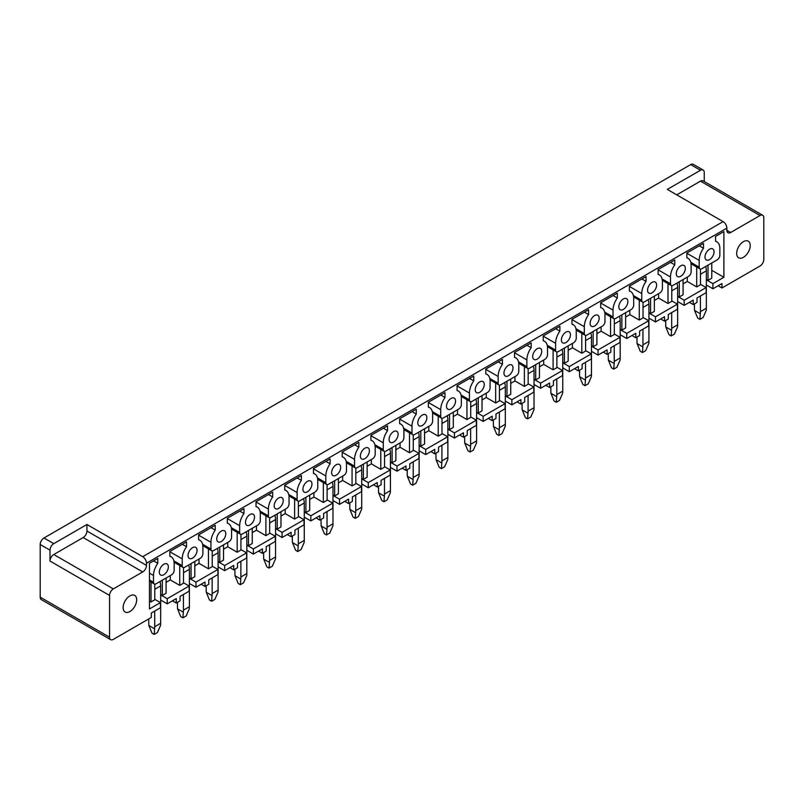 <?xml version="1.0" encoding="UTF-8"?>
<svg xmlns="http://www.w3.org/2000/svg" width="804" height="804" viewBox="0 0 804 804"><rect width="100%" height="100%" fill="white"/><g stroke="black" fill="none" stroke-linecap="round" stroke-linejoin="round"><path stroke-width="1.21" d="M86.932 524.489L53.767 543.645A5.326 3.075 120 0 0 49.999 550.167L49.999 561.051L109.555 595.432A5.326 3.075 -60 0 1 113.324 588.9L142.72 571.935A5.326 3.075 -60 0 0 146.489 565.403L86.932 531.022L86.932 524.489L142.72 556.7L723.097 221.623L667.31 189.412L700.475 170.267L690.676 164.609L43.969 537.987A5.326 3.075 120 0 0 40.2 544.509L40.2 597.171A5.326 3.075 120 0 0 41.305 599.613L110.661 639.652A5.326 3.075 120 0 0 113.324 639.391L151.313 617.452L151.313 613.02L160.438 607.754L160.438 602.618L149.464 608.95L149.464 563.252L157.795 558.438L157.795 563.292A14.603 8.432 120 0 0 153.504 575.453L153.504 582.247A3.729 2.151 120 0 0 154.278 583.955A3.729 2.151 120 0 0 156.137 583.764L171.513 574.89A3.729 2.151 120 0 0 174.156 570.317L174.156 563.534A14.603 8.432 120 0 0 171.131 556.84A14.603 8.432 120 0 0 169.855 556.328L169.855 551.474L186.518 541.856L186.518 546.71A14.603 8.432 120 0 0 182.217 558.87L182.217 565.664A3.729 2.151 120 0 0 182.99 567.373A3.729 2.151 120 0 0 184.86 567.182L200.236 558.308A3.729 2.151 120 0 0 202.879 553.735L202.879 546.951A14.603 8.432 120 0 0 199.854 540.258A14.603 8.432 120 0 0 198.578 539.745L198.578 534.891L215.241 525.273L215.241 530.127A14.603 8.432 120 0 0 210.939 542.288L210.939 549.082A3.729 2.151 120 0 0 211.713 550.79A3.729 2.151 120 0 0 213.583 550.609L228.959 541.725A3.729 2.151 120 0 0 231.592 537.152L231.592 530.369A14.603 8.432 120 0 0 228.567 523.675A14.603 8.432 120 0 0 227.301 523.163L227.301 518.309L243.964 508.691L243.964 513.545A14.603 8.432 120 0 0 239.662 525.705L239.662 532.499A3.729 2.151 120 0 0 240.436 534.208A3.729 2.151 120 0 0 242.305 534.027L257.682 525.143A3.729 2.151 120 0 0 260.315 520.57L260.315 513.786A14.603 8.432 120 0 0 257.29 507.103A14.603 8.432 120 0 0 256.024 506.58L256.024 501.726L272.677 492.108L272.677 496.962A14.603 8.432 120 0 0 268.385 509.123L268.385 515.917A3.729 2.151 120 0 0 269.159 517.625A3.729 2.151 120 0 0 271.028 517.444L286.395 508.56A3.729 2.151 120 0 0 289.038 503.987L289.038 497.204A14.603 8.432 120 0 0 286.013 490.52A14.603 8.432 120 0 0 284.747 489.998L284.747 485.144L301.399 475.526L301.399 480.38A14.603 8.432 120 0 0 297.108 492.55L297.108 499.334A3.729 2.151 120 0 0 297.882 501.043A3.729 2.151 120 0 0 299.741 500.862L315.118 491.978A3.729 2.151 120 0 0 317.761 487.415L317.761 480.621A14.603 8.432 120 0 0 314.736 473.938A14.603 8.432 120 0 0 313.459 473.425L313.459 468.571L330.122 458.943L330.122 463.797A14.603 8.432 120 0 0 325.821 475.968L325.821 482.752A3.729 2.151 120 0 0 326.595 484.46A3.729 2.151 120 0 0 328.464 484.279L343.841 475.405A3.729 2.151 120 0 0 346.484 470.832L346.484 464.039A14.603 8.432 120 0 0 343.459 457.355A14.603 8.432 120 0 0 342.182 456.843L342.182 451.989L358.845 442.371L358.845 447.225A14.603 8.432 120 0 0 354.544 459.385L354.544 466.169A3.729 2.151 120 0 0 355.318 467.878A3.729 2.151 120 0 0 357.187 467.697L372.564 458.823A3.729 2.151 120 0 0 375.197 454.25L375.197 447.456A14.603 8.432 120 0 0 372.172 440.773A14.603 8.432 120 0 0 370.905 440.26L370.905 435.406L387.568 425.788L387.568 430.642A14.603 8.432 120 0 0 383.267 442.803L383.267 449.587A3.729 2.151 120 0 0 384.041 451.295A3.729 2.151 120 0 0 385.91 451.114L401.286 442.24A3.729 2.151 120 0 0 403.92 437.667L403.92 430.874A14.603 8.432 120 0 0 400.894 424.19A14.603 8.432 120 0 0 399.628 423.678L399.628 418.824L416.281 409.206L416.281 414.06A14.603 8.432 120 0 0 411.99 426.22L411.99 433.004A3.729 2.151 120 0 0 412.764 434.713A3.729 2.151 120 0 0 414.623 434.532L429.999 425.658A3.729 2.151 120 0 0 432.642 421.085L432.642 414.291A14.603 8.432 120 0 0 429.617 407.608A14.603 8.432 120 0 0 428.351 407.095L428.351 402.241L445.004 392.623L445.004 397.477A14.603 8.432 120 0 0 440.713 409.638L440.713 416.422A3.729 2.151 120 0 0 441.486 418.13A3.729 2.151 120 0 0 443.346 417.949L458.722 409.075A3.729 2.151 120 0 0 461.365 404.502L461.365 397.709A14.603 8.432 120 0 0 458.34 391.025A14.603 8.432 120 0 0 457.064 390.513L457.064 385.659L473.727 376.041L473.727 380.895A14.603 8.432 120 0 0 469.425 393.055L469.425 399.849A3.729 2.151 120 0 0 470.199 401.558A3.729 2.151 120 0 0 472.069 401.367L487.445 392.493A3.729 2.151 120 0 0 490.088 387.92L490.088 381.126A14.603 8.432 120 0 0 487.063 374.443A14.603 8.432 120 0 0 485.787 373.93L485.787 369.076L502.45 359.458L502.45 364.312A14.603 8.432 120 0 0 498.148 376.473L498.148 383.267A3.729 2.151 120 0 0 498.922 384.975A3.729 2.151 120 0 0 500.791 384.784L516.168 375.91A3.729 2.151 120 0 0 518.801 371.337L518.801 364.544A14.603 8.432 120 0 0 515.776 357.86A14.603 8.432 120 0 0 514.51 357.348L514.51 352.494L531.173 342.876L531.173 347.73A14.603 8.432 120 0 0 526.871 359.89L526.871 366.684A3.729 2.151 120 0 0 527.645 368.393A3.729 2.151 120 0 0 529.514 368.202L544.891 359.328A3.729 2.151 120 0 0 547.524 354.755L547.524 347.961A14.603 8.432 120 0 0 544.499 341.278A14.603 8.432 120 0 0 543.233 340.765L543.233 335.911L559.885 326.293L559.885 331.147A14.603 8.432 120 0 0 555.594 343.308L555.594 350.102A3.729 2.151 120 0 0 556.368 351.81A3.729 2.151 120 0 0 558.227 351.619L573.604 342.745A3.729 2.151 120 0 0 576.247 338.172L576.247 331.389A14.603 8.432 120 0 0 573.222 324.695A14.603 8.432 120 0 0 571.956 324.183L571.956 319.329L588.608 309.711L588.608 314.565A14.603 8.432 120 0 0 584.317 326.726L584.317 333.519A3.729 2.151 120 0 0 585.091 335.228A3.729 2.151 120 0 0 586.95 335.037L602.327 326.163A3.729 2.151 120 0 0 604.97 321.59L604.97 314.806A14.603 8.432 120 0 0 601.945 308.113A14.603 8.432 120 0 0 600.668 307.6L600.668 302.746L617.331 293.128L617.331 297.982A14.603 8.432 120 0 0 613.03 310.143L613.03 316.937A3.729 2.151 120 0 0 613.804 318.645A3.729 2.151 120 0 0 615.673 318.454L631.05 309.58A3.729 2.151 120 0 0 633.693 305.007L633.693 298.224A14.603 8.432 120 0 0 630.668 291.53A14.603 8.432 120 0 0 629.391 291.018L629.391 286.164L646.054 276.546L646.054 281.4A14.603 8.432 120 0 0 641.753 293.56L641.753 300.354A3.729 2.151 120 0 0 642.527 302.063A3.729 2.151 120 0 0 644.396 301.882L659.772 292.998A3.729 2.151 120 0 0 662.406 288.425L662.406 281.641A14.603 8.432 120 0 0 659.38 274.948A14.603 8.432 120 0 0 658.114 274.435L658.114 269.581L674.777 259.963L674.777 264.817A14.603 8.432 120 0 0 670.476 276.978L670.476 283.772A3.729 2.151 120 0 0 671.25 285.48A3.729 2.151 120 0 0 673.119 285.299L688.495 276.415A3.729 2.151 120 0 0 691.128 271.842L691.128 265.059A14.603 8.432 120 0 0 688.103 258.375A14.603 8.432 120 0 0 686.837 257.853L686.837 252.999L703.49 243.381L703.49 248.235A14.603 8.432 120 0 0 699.199 260.395L699.199 267.189A3.729 2.151 120 0 0 699.972 268.898A3.729 2.151 120 0 0 701.832 268.717L717.208 259.833A3.729 2.151 120 0 0 719.851 255.26L719.851 248.476A14.603 8.432 120 0 0 716.826 241.793A14.603 8.432 120 0 0 715.55 241.27L715.55 236.416L723.881 231.612L723.881 277.31L712.917 283.641L706.354 279.852M109.555 595.432L109.555 637.21A5.326 3.075 120 0 0 110.661 639.652M676.737 194.859L700.475 181.151A5.326 3.075 120 0 1 703.148 180.88L762.694 215.271A5.326 3.075 120 0 1 763.8 217.703L763.8 259.491A5.326 3.075 -60 0 1 760.031 266.013L721.962 287.993L718.123 285.772M700.475 170.267A5.326 3.075 -60 0 1 703.148 170.006A5.326 3.075 -60 0 1 704.244 172.448L704.244 181.523M690.676 164.609A5.326 3.075 -60 0 1 693.339 164.348L703.148 170.006M762.694 215.271A5.326 3.075 120 0 0 760.031 215.532L730.635 232.507A5.326 3.075 120 0 1 727.962 232.768A5.326 3.075 120 0 1 726.866 230.326L726.866 228.155A5.326 3.075 60 0 0 723.097 221.623M706.354 284.988L712.917 288.777L721.962 283.551L721.962 287.993M700.475 284.294L706.133 287.561L706.133 292.696L697.008 297.962L697.008 302.404L693.239 304.575L689.4 302.354M706.133 287.561L684.194 300.224L677.641 296.435M693.239 304.575L693.239 300.133L684.194 305.359L684.194 300.224M671.762 300.877L677.41 304.143L677.41 309.279L668.295 314.545L668.295 318.987L664.516 321.158L660.677 318.937M677.41 304.143L655.471 316.806L648.918 313.017M664.516 321.158L664.516 316.716L655.471 321.942L655.471 316.806M643.039 317.459L648.687 320.726L648.687 325.861L639.572 331.127L639.572 335.559L635.803 337.74L631.954 335.519M648.687 320.726L626.758 333.389L620.196 329.6M635.803 337.74L635.803 333.298L626.758 338.524L626.758 333.389M614.316 334.042L619.974 337.308L619.974 342.444L610.849 347.71L610.849 352.142L607.08 354.323L603.231 352.102M619.974 337.308L598.035 349.971L591.473 346.182M607.08 354.323L607.08 349.881L598.035 355.107L598.035 349.971M585.593 350.624L591.252 353.891L591.252 359.026L582.126 364.292L582.126 368.724L578.357 370.905L574.518 368.684M591.252 353.891L569.312 366.554L562.75 362.765M578.357 370.905L578.357 366.463L569.312 371.689L569.312 366.554M556.87 367.207L562.529 370.473L562.529 375.609L553.403 380.875L553.403 385.307L549.634 387.488L545.795 385.267M562.529 370.473L540.589 383.136L534.037 379.347M549.634 387.488L549.634 383.046L540.589 388.272L540.589 383.136M528.158 383.789L533.806 387.046L533.806 392.191L524.69 397.447L524.69 401.889L520.912 404.07L517.072 401.849M533.806 387.046L511.867 399.719L505.314 395.93M520.912 404.07L520.912 399.628L511.867 404.854L511.867 399.719M499.435 400.372L505.083 403.628L505.083 408.764L495.967 414.03L495.967 418.472L492.199 420.653L488.35 418.432M505.083 403.628L483.154 416.301L476.591 412.512M492.199 420.653L492.199 416.211L483.154 421.437L483.154 416.301M470.712 416.954L476.37 420.211L476.37 425.346L467.245 430.612L467.245 435.054L463.476 437.235L459.627 435.014M476.37 420.211L454.431 432.884L447.868 429.095M463.476 437.235L463.476 432.793L454.431 438.019L454.431 432.884M441.989 433.537L447.647 436.793L447.647 441.929L438.522 447.195L438.522 451.637L434.753 453.818L430.914 451.597M447.647 436.793L425.708 449.456L419.145 445.677M434.753 453.818L434.753 449.376L425.708 454.592L425.708 449.456M413.266 450.109L418.924 453.376L418.924 458.511L409.799 463.777L409.799 468.219L406.03 470.39L402.191 468.179M418.924 453.376L396.985 466.039L390.432 462.26M406.03 470.39L406.03 465.958L396.985 471.174L396.985 466.039M384.553 466.692L390.201 469.958L390.201 475.094L381.086 480.36L381.086 484.802L377.307 486.973L373.468 484.762M390.201 469.958L368.262 482.621L361.71 478.842M377.307 486.973L377.307 482.541L368.262 487.757L368.262 482.621M355.83 483.274L361.478 486.541L361.478 491.676L352.363 496.942L352.363 501.384L348.594 503.555L344.745 501.334M361.478 486.541L339.549 499.204L332.987 495.425M348.594 503.555L348.594 499.123L339.549 504.339L339.549 499.204M327.107 499.857L332.766 503.123L332.766 508.259L323.64 513.525L323.64 517.967L319.871 520.138L316.022 517.917M332.766 503.123L310.826 515.786L304.264 511.997M319.871 520.138L319.871 515.706L310.826 520.922L310.826 515.786M298.384 516.439L304.043 519.706L304.043 524.841L294.917 530.107L294.917 534.549L291.148 536.72L287.309 534.499M304.043 519.706L282.103 532.369L275.541 528.58M291.148 536.72L291.148 532.278L282.103 537.504L282.103 532.369M269.662 533.022L275.32 536.288L275.32 541.424L266.194 546.69L266.194 551.132L262.426 553.303L258.587 551.082M275.32 536.288L253.381 548.951L246.828 545.162M262.426 553.303L262.426 548.861L253.381 554.087L253.381 548.951M240.949 549.604L246.597 552.871L246.597 558.006L237.481 563.272L237.481 567.714L233.713 569.885L229.864 567.664M246.597 552.871L224.658 565.534L218.105 561.745M233.713 569.885L233.713 565.443L224.658 570.669L224.658 565.534M212.226 566.187L217.874 569.453L217.874 574.589L208.759 579.855L208.759 584.287L204.99 586.468L201.141 584.247M217.874 569.453L195.945 582.116L189.382 578.327M204.99 586.468L204.99 582.026L195.945 587.252L195.945 582.116M183.503 582.769L189.161 586.036L189.161 591.171L180.036 596.437L180.036 600.869L176.267 603.05L172.418 600.829M189.161 586.036L167.222 598.699L160.659 594.91M176.267 603.05L176.267 598.608L167.222 603.834L167.222 598.699M142.72 556.7A5.326 3.075 60 0 1 146.489 563.222L726.866 228.155M167.222 603.834L160.659 600.045M154.78 599.352L160.438 602.618M153.594 560.87L157.795 563.292M182.317 544.288L186.518 546.71M211.04 527.705L215.241 530.127M239.753 511.123L243.964 513.545M268.476 494.54L272.677 496.962M297.199 477.958L301.399 480.38M325.921 461.375L330.122 463.797M354.644 444.793L358.845 447.225M383.357 428.21L387.568 430.642M412.08 411.628L416.281 414.06M440.803 395.045L445.004 397.477M469.526 378.463L473.727 380.895M498.249 361.88L502.45 364.312M526.962 345.298L531.173 347.73M555.685 328.715L559.885 331.147M584.407 312.143L588.608 314.565M613.13 295.56L617.331 297.982M641.843 278.978L646.054 281.4M670.566 262.395L674.777 264.817M699.289 245.813L703.49 248.235M711.781 270.325L723.881 277.31M712.917 288.777L712.917 283.641M746.695 254.476A9.598 5.538 120 0 0 748.243 241.17A9.598 5.538 120 0 0 740.193 244.476A9.598 5.538 120 0 0 738.645 257.782A9.598 5.538 120 0 0 746.695 254.476M159.303 572.106A6.392 3.688 120 0 0 160.629 575.031A6.392 3.688 120 0 0 165.564 573.322A6.392 3.688 120 0 0 168.348 566.88A6.392 3.688 120 0 0 167.031 563.956A6.392 3.688 120 0 0 162.096 565.664A6.392 3.688 120 0 0 159.303 572.106M475.234 389.709A6.392 3.688 120 0 0 476.561 392.633A6.392 3.688 120 0 0 481.485 390.915A6.392 3.688 120 0 0 484.279 384.483A6.392 3.688 120 0 0 482.953 381.558A6.392 3.688 120 0 0 478.028 383.267A6.392 3.688 120 0 0 475.234 389.709M446.511 406.291A6.392 3.688 120 0 0 447.838 409.216A6.392 3.688 120 0 0 452.763 407.497A6.392 3.688 120 0 0 455.556 401.065A6.392 3.688 120 0 0 454.23 398.141A6.392 3.688 120 0 0 449.305 399.849A6.392 3.688 120 0 0 446.511 406.291M417.789 422.864A6.392 3.688 120 0 0 419.115 425.798A6.392 3.688 120 0 0 424.05 424.08A6.392 3.688 120 0 0 426.844 417.648A6.392 3.688 120 0 0 425.517 414.713A6.392 3.688 120 0 0 420.582 416.432A6.392 3.688 120 0 0 417.789 422.864M389.076 439.446A6.392 3.688 120 0 0 390.392 442.381A6.392 3.688 120 0 0 395.327 440.662A6.392 3.688 120 0 0 398.121 434.23A6.392 3.688 120 0 0 396.794 431.296A6.392 3.688 120 0 0 391.86 433.014A6.392 3.688 120 0 0 389.076 439.446M360.353 456.029A6.392 3.688 120 0 0 361.679 458.963A6.392 3.688 120 0 0 366.604 457.245A6.392 3.688 120 0 0 369.398 450.813A6.392 3.688 120 0 0 368.071 447.878A6.392 3.688 120 0 0 363.147 449.597A6.392 3.688 120 0 0 360.353 456.029M331.63 472.611A6.392 3.688 120 0 0 332.956 475.546A6.392 3.688 120 0 0 337.881 473.827A6.392 3.688 120 0 0 340.675 467.395A6.392 3.688 120 0 0 339.348 464.461A6.392 3.688 120 0 0 334.424 466.179A6.392 3.688 120 0 0 331.63 472.611M302.907 489.194A6.392 3.688 120 0 0 304.234 492.128A6.392 3.688 120 0 0 309.158 490.41A6.392 3.688 120 0 0 311.952 483.978A6.392 3.688 120 0 0 310.625 481.043A6.392 3.688 120 0 0 305.701 482.762A6.392 3.688 120 0 0 302.907 489.194M274.184 505.776A6.392 3.688 120 0 0 275.511 508.711A6.392 3.688 120 0 0 280.445 506.992A6.392 3.688 120 0 0 283.239 500.55A6.392 3.688 120 0 0 281.913 497.626A6.392 3.688 120 0 0 276.978 499.344A6.392 3.688 120 0 0 274.184 505.776M245.471 522.359A6.392 3.688 120 0 0 246.788 525.283A6.392 3.688 120 0 0 251.722 523.575A6.392 3.688 120 0 0 254.516 517.133A6.392 3.688 120 0 0 253.19 514.208A6.392 3.688 120 0 0 248.255 515.927A6.392 3.688 120 0 0 245.471 522.359M503.957 373.126A6.392 3.688 120 0 0 505.284 376.051A6.392 3.688 120 0 0 510.208 374.342A6.392 3.688 120 0 0 513.002 367.9A6.392 3.688 120 0 0 511.676 364.976A6.392 3.688 120 0 0 506.751 366.684A6.392 3.688 120 0 0 503.957 373.126M532.68 356.544A6.392 3.688 120 0 0 533.997 359.468A6.392 3.688 120 0 0 538.931 357.76A6.392 3.688 120 0 0 541.725 351.318A6.392 3.688 120 0 0 540.399 348.393A6.392 3.688 120 0 0 535.464 350.102A6.392 3.688 120 0 0 532.68 356.544M561.393 339.961A6.392 3.688 120 0 0 562.72 342.886A6.392 3.688 120 0 0 567.654 341.177A6.392 3.688 120 0 0 570.438 334.735A6.392 3.688 120 0 0 569.121 331.811A6.392 3.688 120 0 0 564.187 333.519A6.392 3.688 120 0 0 561.393 339.961M590.116 323.379A6.392 3.688 120 0 0 591.442 326.303A6.392 3.688 120 0 0 596.367 324.595A6.392 3.688 120 0 0 599.161 318.153A6.392 3.688 120 0 0 597.834 315.228A6.392 3.688 120 0 0 592.91 316.937A6.392 3.688 120 0 0 590.116 323.379M618.839 306.796A6.392 3.688 120 0 0 620.165 309.721A6.392 3.688 120 0 0 625.09 308.012A6.392 3.688 120 0 0 627.884 301.57A6.392 3.688 120 0 0 626.557 298.646A6.392 3.688 120 0 0 621.633 300.354A6.392 3.688 120 0 0 618.839 306.796M647.562 290.214A6.392 3.688 120 0 0 648.888 293.138A6.392 3.688 120 0 0 653.813 291.43A6.392 3.688 120 0 0 656.607 284.988A6.392 3.688 120 0 0 655.28 282.063A6.392 3.688 120 0 0 650.356 283.772A6.392 3.688 120 0 0 647.562 290.214M676.285 273.631A6.392 3.688 120 0 0 677.601 276.556A6.392 3.688 120 0 0 682.536 274.847A6.392 3.688 120 0 0 685.33 268.405A6.392 3.688 120 0 0 684.003 265.481A6.392 3.688 120 0 0 679.068 267.199A6.392 3.688 120 0 0 676.285 273.631M704.997 257.049A6.392 3.688 120 0 0 706.324 259.973A6.392 3.688 120 0 0 711.259 258.265A6.392 3.688 120 0 0 714.042 251.823A6.392 3.688 120 0 0 712.726 248.898A6.392 3.688 120 0 0 707.791 250.617A6.392 3.688 120 0 0 704.997 257.049M225.793 533.715A6.392 3.688 120 0 0 224.467 530.791A6.392 3.688 120 0 0 219.542 532.509A6.392 3.688 120 0 0 216.748 538.941A6.392 3.688 120 0 0 218.075 541.866A6.392 3.688 120 0 0 222.999 540.157A6.392 3.688 120 0 0 225.793 533.715M197.07 550.298A6.392 3.688 120 0 0 195.744 547.373A6.392 3.688 120 0 0 190.819 549.082A6.392 3.688 120 0 0 188.025 555.524A6.392 3.688 120 0 0 189.352 558.448A6.392 3.688 120 0 0 194.277 556.74A6.392 3.688 120 0 0 197.07 550.298M684.194 305.359L677.641 301.57M655.471 321.942L648.918 318.153M626.758 338.524L620.196 334.735M598.035 355.107L591.473 351.318M569.312 371.689L562.75 367.9M540.589 388.272L534.037 384.483M511.867 404.854L505.314 401.065M483.154 421.437L476.591 417.648M454.431 438.019L447.868 434.23M425.708 454.592L419.145 450.813M396.985 471.174L390.432 467.395M368.262 487.757L361.71 483.978M339.549 504.339L332.987 500.56M310.826 520.922L304.264 517.133M282.103 537.504L275.541 533.715M253.381 554.087L246.828 550.298M224.658 570.669L218.105 566.88M195.945 587.252L189.382 583.463M166.086 578.026L166.086 593.262L162.318 595.432L162.318 580.197M160.659 594.478L162.318 595.432M149.464 601.07L151.011 601.965L154.78 599.784L154.78 584.116M151.011 601.965L151.011 582.066M708.012 265.149L708.012 280.375L711.781 278.204L711.781 262.968M706.354 279.42L708.012 280.375M687.289 277.119L687.289 281.47L696.706 286.907L700.475 284.727L700.475 269.059M696.706 286.907L696.706 267.018M687.289 281.47L683.068 283.902M679.3 281.732L679.3 296.957L683.068 294.787L683.068 279.551M677.641 296.003L679.3 296.957M658.566 293.691L658.566 298.053L667.993 303.49L671.762 301.309L671.762 285.641M667.993 303.49L667.993 283.601M658.566 298.053L654.345 300.485M650.577 298.304L650.577 313.54L654.345 311.369L654.345 296.133M648.918 312.585L650.577 313.54M629.844 310.274L629.844 314.625L639.27 320.072L643.039 317.892L643.039 302.224M639.27 320.072L639.27 300.183M629.844 314.625L625.623 317.067M621.854 314.887L621.854 330.122L625.623 327.952L625.623 312.716M620.196 329.168L621.854 330.122M601.121 326.856L601.121 331.208L610.548 336.655L614.316 334.474L614.316 318.806M610.548 336.655L610.548 316.766M601.121 331.208L596.9 333.65M593.131 331.469L593.131 346.705L596.9 344.534L596.9 329.298M591.473 345.75L593.131 346.705M572.408 343.439L572.408 347.79L581.825 353.237L585.593 351.057L585.593 335.389M581.825 353.237L581.825 333.338M572.408 347.79L568.177 350.232M564.408 348.052L564.408 363.287L568.177 361.107L568.177 345.881M562.75 362.333L564.408 363.287M543.685 360.021L543.685 364.373L553.102 369.82L556.87 367.639L556.87 351.971M553.102 369.82L553.102 349.921M543.685 364.373L539.464 366.815M535.695 364.634L535.695 379.87L539.464 377.689L539.464 362.463M534.037 378.915L535.695 379.87M514.962 376.604L514.962 380.955L524.389 386.402L528.158 384.222L528.158 368.554M524.389 386.402L524.389 366.503M514.962 380.955L510.741 383.397M506.972 381.217L506.972 396.452L510.741 394.272L510.741 379.046M505.314 395.498L506.972 396.452M486.239 393.186L486.239 397.538L495.666 402.975L499.435 400.804L499.435 385.136M495.666 402.975L495.666 383.086M486.239 397.538L482.018 399.98M478.249 397.799L478.249 413.035L482.018 410.854L482.018 395.628M476.591 412.08L478.249 413.035M457.516 409.769L457.516 414.12L466.943 419.557L470.712 417.387L470.712 401.719M466.943 419.557L466.943 399.668M457.516 414.12L453.295 416.562M449.526 414.382L449.526 429.617L453.295 427.437L453.295 412.211M447.868 428.653L449.526 429.617M428.803 426.351L428.803 430.703L438.22 436.14L441.989 433.969L441.989 418.301M438.22 436.14L438.22 416.251M428.803 430.703L424.572 433.145M420.804 430.964L420.804 446.2L424.572 444.019L424.572 428.783M419.145 445.235L420.804 446.2M400.08 442.934L400.08 447.285L409.497 452.722L413.266 450.552L413.266 434.884M409.497 452.722L409.497 432.833M400.08 447.285L395.859 449.717M392.091 447.547L392.091 462.782L395.859 460.602L395.859 445.366M390.432 461.818L392.091 462.782M371.358 459.516L371.358 463.868L380.784 469.305L384.553 467.134L384.553 451.466M380.784 469.305L380.784 449.416M371.358 463.868L367.137 466.3M363.368 464.129L363.368 479.365L367.137 477.184L367.137 461.948M361.71 478.4L363.368 479.365M342.635 476.099L342.635 480.45L352.062 485.887L355.83 483.717L355.83 468.049M352.062 485.887L352.062 465.998M342.635 480.45L338.414 482.882M334.645 480.712L334.645 495.937L338.414 493.767L338.414 478.531M332.987 494.983L334.645 495.937M313.912 492.681L313.912 497.033L323.339 502.47L327.107 500.299L327.107 484.631M323.339 502.47L323.339 482.581M313.912 497.033L309.691 499.465M305.922 497.294L305.922 512.52L309.691 510.349L309.691 495.113M304.264 511.565L305.922 512.52M285.199 509.264L285.199 513.615L294.616 519.052L298.384 516.871L298.384 501.214M294.616 519.052L294.616 499.163M285.199 513.615L280.968 516.047M277.199 513.877L277.199 529.102L280.968 526.932L280.968 511.696M275.541 528.148L277.199 529.102M256.476 525.846L256.476 530.198L265.893 535.635L269.662 533.454L269.662 517.786M265.893 535.635L265.893 515.746M256.476 530.198L252.255 532.63M248.486 530.459L248.486 545.685L252.255 543.514L252.255 528.278M246.828 544.73L248.486 545.685M227.753 542.419L227.753 546.78L237.18 552.217L240.949 550.036L240.949 534.369M237.18 552.217L237.18 532.328M227.753 546.78L223.532 549.212M219.763 547.042L219.763 562.267L223.532 560.097L223.532 544.861M218.105 561.313L219.763 562.267M199.03 559.001L199.03 563.353L208.457 568.8L212.226 566.619L212.226 550.951M208.457 568.8L208.457 548.911M199.03 563.353L194.809 565.795M191.04 563.614L191.04 578.85L194.809 576.679L194.809 561.443M189.382 577.895L191.04 578.85M170.307 575.584L170.307 579.935L179.734 585.382L183.503 583.201L183.503 567.534M179.734 585.382L179.734 565.493M170.307 579.935L166.086 582.377M86.932 531.022A5.326 3.075 -60 0 1 83.164 537.544L53.767 554.519A5.326 3.075 120 0 0 49.999 561.051M146.489 565.403L146.489 563.222M133.162 608.698A9.598 5.538 120 0 0 134.7 595.392A9.598 5.538 120 0 0 126.65 598.709A9.598 5.538 120 0 0 125.112 612.015A9.598 5.538 120 0 0 133.162 608.698M694.445 303.882L694.445 308.233A27.135 15.668 60 0 0 694.535 310.404L697.701 318.103L699.892 319.369L703.098 317.51L706.274 310.304A27.135 15.668 60 0 0 706.354 308.233L706.354 270.847A12.794 7.387 60 0 0 705.681 266.496M699.892 319.369L700.314 313.741L694.535 310.404M706.354 308.233L700.405 311.671L700.405 296.003M700.405 311.671A27.135 15.668 60 0 1 700.314 313.741M665.722 320.464L665.722 324.816A27.135 15.668 60 0 0 665.812 326.987L668.988 334.685L671.169 335.951L674.385 334.092L677.551 326.886A27.135 15.668 60 0 0 677.641 324.816L677.641 287.43A12.794 7.387 60 0 0 676.958 283.078M671.169 335.951L671.591 330.323L665.812 326.987M677.641 324.816L671.682 328.253L671.682 312.585M671.682 328.253A27.135 15.668 60 0 1 671.591 330.323M637.009 337.047L637.009 341.398A27.135 15.668 60 0 0 637.09 343.569L640.265 351.268L642.446 352.534L645.662 350.675L648.828 343.469A27.135 15.668 60 0 0 648.918 341.398L648.918 304.012A12.794 7.387 60 0 0 648.245 299.661M642.446 352.534L642.868 346.906L637.09 343.569M648.918 341.398L642.959 344.836L642.959 329.168M642.959 344.836A27.135 15.668 60 0 1 642.868 346.906M608.286 353.629L608.286 357.981A27.135 15.668 60 0 0 608.377 360.152L611.542 367.85L613.723 369.116L616.939 367.257L620.105 360.051A27.135 15.668 60 0 0 620.196 357.981L620.196 320.595A12.794 7.387 60 0 0 619.522 316.243M613.723 369.116L614.155 363.488L608.377 360.152M620.196 357.981L614.236 361.418L614.236 345.75M614.236 361.418A27.135 15.668 60 0 1 614.155 363.488M579.563 370.212L579.563 374.563A27.135 15.668 60 0 0 579.654 376.734L582.82 384.433L585.01 385.689L588.216 383.84L591.382 376.634A27.135 15.668 60 0 0 591.473 374.563L591.473 337.177A12.794 7.387 60 0 0 590.799 332.816M585.01 385.689L585.433 380.071L579.654 376.734M591.473 374.563L585.523 378.001L585.523 362.333M585.523 378.001A27.135 15.668 60 0 1 585.433 380.071M550.841 386.794L550.841 391.146A27.135 15.668 60 0 0 550.931 393.317L554.097 401.015L556.288 402.271L559.494 400.422L562.669 393.216A27.135 15.668 60 0 0 562.75 391.146L562.75 353.76A12.794 7.387 60 0 0 562.076 349.398M556.288 402.271L556.71 396.653L550.931 393.317M562.75 391.146L556.8 394.583L556.8 378.915M556.8 394.583A27.135 15.668 60 0 1 556.71 396.653M522.118 403.367L522.118 407.728A27.135 15.668 60 0 0 522.208 409.899L525.384 417.598L527.565 418.854L530.781 417.005L533.946 409.799A27.135 15.668 60 0 0 534.037 407.728L534.037 370.342A12.794 7.387 60 0 0 533.353 365.981M527.565 418.854L527.987 413.236L522.208 409.899M534.037 407.728L528.077 411.166L528.077 395.498M528.077 411.166A27.135 15.668 60 0 1 527.987 413.236M493.405 419.949L493.405 424.301A27.135 15.668 60 0 0 493.485 426.482L496.661 434.18L498.842 435.436L502.058 433.587L505.224 426.381A27.135 15.668 60 0 0 505.314 424.301L505.314 386.915A12.794 7.387 60 0 0 504.641 382.563M498.842 435.436L499.264 429.818L493.485 426.482M505.314 424.301L499.354 427.748L499.354 412.08M499.354 427.748A27.135 15.668 60 0 1 499.264 429.818M464.682 436.532L464.682 440.883A27.135 15.668 60 0 0 464.772 443.064L467.938 450.763L470.119 452.019L473.335 450.17L476.501 442.964A27.135 15.668 60 0 0 476.591 440.883L476.591 403.497A12.794 7.387 60 0 0 475.918 399.146M470.119 452.019L470.551 446.401L464.772 443.064M476.591 440.883L470.631 444.331L470.631 428.653M470.631 444.331A27.135 15.668 60 0 1 470.551 446.401M435.959 453.114L435.959 457.466A27.135 15.668 60 0 0 436.049 459.647L439.215 467.345L441.406 468.601L444.612 466.752L447.778 459.536A27.135 15.668 60 0 0 447.868 457.466L447.868 420.08A12.794 7.387 60 0 0 447.195 415.728M441.406 468.601L441.828 462.983L436.049 459.647M447.868 457.466L441.919 460.903L441.919 445.235M441.919 460.903A27.135 15.668 60 0 1 441.828 462.983M407.236 469.697L407.236 474.048A27.135 15.668 60 0 0 407.326 476.229L410.492 483.918L412.683 485.184L415.889 483.335L419.065 476.119A27.135 15.668 60 0 0 419.145 474.048L419.145 436.662A12.794 7.387 60 0 0 418.472 432.311M412.683 485.184L413.105 479.566L407.326 476.229M419.145 474.048L413.196 477.486L413.196 461.818M413.196 477.486A27.135 15.668 60 0 1 413.105 479.566M378.523 486.279L378.523 490.631A27.135 15.668 60 0 0 378.604 492.802L381.779 500.5L383.96 501.766L387.176 499.907L390.342 492.701A27.135 15.668 60 0 0 390.432 490.631L390.432 453.245A12.794 7.387 60 0 0 389.749 448.893M383.96 501.766L384.382 496.138L378.604 492.802M390.432 490.631L384.473 494.068L384.473 478.4M384.473 494.068A27.135 15.668 60 0 1 384.382 496.138M349.8 502.862L349.8 507.213A27.135 15.668 60 0 0 349.881 509.384L353.056 517.083L355.237 518.349L358.453 516.49L361.619 509.284A27.135 15.668 60 0 0 361.71 507.213L361.71 469.827A12.794 7.387 60 0 0 361.036 465.476M355.237 518.349L355.659 512.721L349.881 509.384M361.71 507.213L355.75 510.651L355.75 494.983M355.75 510.651A27.135 15.668 60 0 1 355.659 512.721M321.077 519.444L321.077 523.796A27.135 15.668 60 0 0 321.168 525.967L324.334 533.665L326.514 534.931L329.73 533.072L332.896 525.866A27.135 15.668 60 0 0 332.987 523.796L332.987 486.41A12.794 7.387 60 0 0 332.313 482.058M326.514 534.931L326.947 529.303L321.168 525.967M332.987 523.796L327.027 527.233L327.027 511.565M327.027 527.233A27.135 15.668 60 0 1 326.947 529.303M292.354 536.027L292.354 540.378A27.135 15.668 60 0 0 292.445 542.549L295.611 550.248L297.802 551.514L301.008 549.655L304.173 542.449A27.135 15.668 60 0 0 304.264 540.378L304.264 502.992A12.794 7.387 60 0 0 303.59 498.641M297.802 551.514L298.224 545.886L292.445 542.549M304.264 540.378L298.314 543.816L298.314 528.148M298.314 543.816A27.135 15.668 60 0 1 298.224 545.886M263.632 552.609L263.632 556.961A27.135 15.668 60 0 0 263.722 559.132L266.888 566.83L269.079 568.096L272.285 566.237L275.46 559.031A27.135 15.668 60 0 0 275.541 556.961L275.541 519.575A12.794 7.387 60 0 0 274.867 515.223M269.079 568.096L269.501 562.468L263.722 559.132M275.541 556.961L269.591 560.398L269.591 544.73M269.591 560.398A27.135 15.668 60 0 1 269.501 562.468M234.919 569.192L234.919 573.543A27.135 15.668 60 0 0 234.999 575.714L238.175 583.413L240.356 584.679L243.572 582.82L246.738 575.614A27.135 15.668 60 0 0 246.828 573.543L246.828 536.157A12.794 7.387 60 0 0 246.145 531.806M240.356 584.679L240.778 579.051L234.999 575.714M246.828 573.543L240.868 576.981L240.868 561.313M240.868 576.981A27.135 15.668 60 0 1 240.778 579.051M206.196 585.774L206.196 590.126A27.135 15.668 60 0 0 206.286 592.297L209.452 599.995L211.633 601.261L214.849 599.402L218.015 592.196A27.135 15.668 60 0 0 218.105 590.126L218.105 552.74A12.794 7.387 60 0 0 217.432 548.388M211.633 601.261L212.055 595.633L206.286 592.297M218.105 590.126L212.145 593.563L212.145 577.895M212.145 593.563A27.135 15.668 60 0 1 212.055 595.633M177.473 602.357L177.473 606.708A27.135 15.668 60 0 0 177.563 608.879L180.729 616.578L182.91 617.844L186.126 615.985L189.292 608.779A27.135 15.668 60 0 0 189.382 606.708L189.382 569.322A12.794 7.387 60 0 0 188.709 564.971M182.91 617.844L183.342 612.216L177.563 608.879M189.382 606.708L183.423 610.146L183.423 594.478M183.423 610.146A27.135 15.668 60 0 1 183.342 612.216M148.75 618.939L148.75 623.291A27.135 15.668 60 0 0 148.84 625.462L152.006 633.16L154.197 634.416L157.403 632.567L160.569 625.361A27.135 15.668 60 0 0 160.659 623.291L160.659 585.905A12.794 7.387 60 0 0 159.986 581.553M154.197 634.416L154.619 628.798L148.84 625.462M160.659 623.291L154.71 626.728L154.71 611.06M154.71 626.728A27.135 15.668 60 0 1 154.619 628.798M40.2 597.171L109.555 637.21M700.475 181.151L760.031 215.532M149.464 573.131L153.504 575.453M149.464 579.915L153.504 582.247M169.855 551.735L182.217 558.87M173.855 560.83L182.217 565.664M198.578 535.152L210.939 542.288M202.568 544.248L210.939 549.082M227.301 518.57L239.662 525.705M231.291 527.665L239.662 532.499M256.024 501.987L268.385 509.123M260.014 511.083L268.385 515.917M284.747 485.405L297.108 492.55M288.736 494.5L297.108 499.334M313.459 468.822L325.821 475.968M317.459 477.918L325.821 482.752M342.182 452.24L354.544 459.385M346.172 461.335L354.544 466.169M370.905 435.667L383.267 442.803M374.895 444.753L383.267 449.587M399.628 419.085L411.99 426.22M403.618 428.17L411.99 433.004M428.351 402.502L440.713 409.638M432.341 411.598L440.713 416.422M457.064 385.92L469.425 393.055M461.064 395.015L469.425 399.849M485.787 369.337L498.148 376.473M489.777 378.433L498.148 383.267M514.51 352.755L526.871 359.89M518.5 361.85L526.871 366.684M543.233 336.172L555.594 343.308M547.222 345.268L555.594 350.102M571.956 319.59L584.317 326.726M575.945 328.685L584.317 333.519M600.668 303.007L613.03 310.143M604.668 312.103L613.03 316.937M629.391 286.425L641.753 293.56M633.381 295.52L641.753 300.354M658.114 269.842L670.476 276.978M662.104 278.938L670.476 283.772M686.837 253.26L699.199 260.395M690.827 262.355L699.199 267.189M726.866 230.326L730.635 232.507M43.969 537.987L53.767 543.645M40.2 544.509L49.999 550.167M142.72 571.935L83.164 537.544M53.767 554.519L113.324 588.9M700.475 274.244L706.354 270.847M671.762 290.827L677.641 287.43M643.039 307.409L648.918 304.012M614.316 323.992L620.196 320.595M585.593 340.564L591.473 337.177M556.87 357.147L562.75 353.76M528.158 373.729L534.037 370.342M499.435 390.312L505.314 386.915M470.712 406.894L476.591 403.497M441.989 423.477L447.868 420.08M413.266 440.059L419.145 436.662M384.553 456.642L390.432 453.245M355.83 473.224L361.71 469.827M327.107 489.807L332.987 486.41M298.384 506.389L304.264 502.992M269.662 522.972L275.541 519.575M240.949 539.554L246.828 536.157M212.226 556.137L218.105 552.74M183.503 572.719L189.382 569.322M154.78 589.292L160.659 585.905M149.464 581.181L154.278 583.955M169.855 556.107L171.131 556.84M174.086 562.227L182.99 567.373M198.578 539.524L199.854 540.258M202.809 545.645L211.713 550.79M227.301 522.942L228.567 523.675M231.532 529.062L240.436 534.208M256.024 506.359L257.29 507.103M260.255 512.49L269.159 517.625M284.747 489.787L286.013 490.52M288.978 495.907L297.882 501.043M313.459 473.204L314.736 473.938M317.691 479.325L326.595 484.46M342.182 456.622L343.459 457.355M346.413 462.742L355.318 467.878M370.905 440.039L372.172 440.773M375.136 446.16L384.041 451.295M399.628 423.457L400.894 424.19M403.859 429.577L412.764 434.713M428.351 406.874L429.617 407.608M432.582 412.995L441.486 418.13M457.064 390.292L458.34 391.025M461.295 396.412L470.199 401.558M485.787 373.709L487.063 374.443M490.018 379.83L498.922 384.975M514.51 357.127L515.776 357.86M518.741 363.247L527.645 368.393M543.233 340.544L544.499 341.278M547.464 346.665L556.368 351.81M571.956 323.962L573.222 324.695M576.187 330.082L585.091 335.228M600.668 307.379L601.945 308.113M604.899 313.5L613.804 318.645M629.391 290.797L630.668 291.53M633.622 296.917L642.527 302.063M658.114 274.214L659.38 274.948M662.345 280.335L671.25 285.48M686.837 257.632L688.103 258.375M691.068 263.762L699.972 268.898M715.55 241.059L716.826 241.793"/></g></svg>
